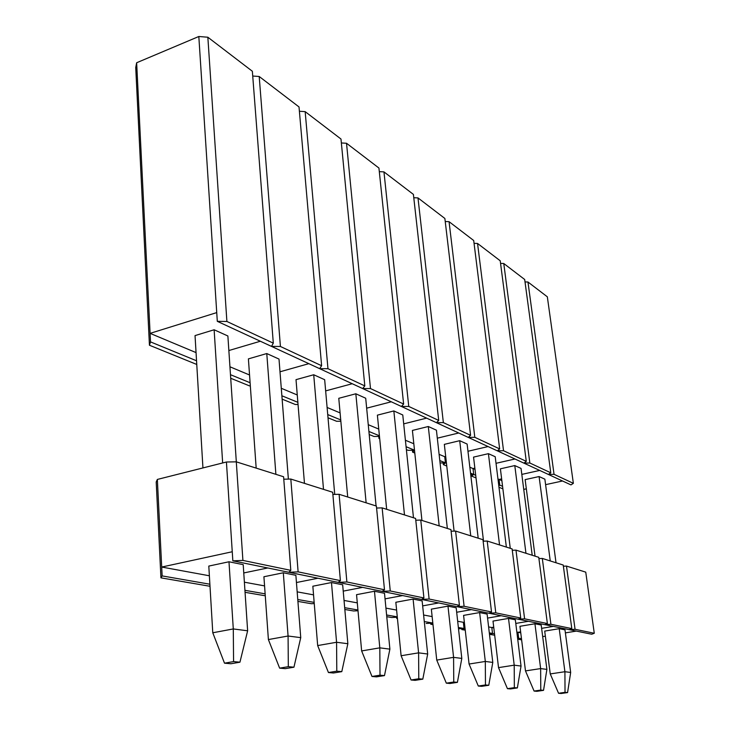<?xml version="1.0" encoding="UTF-8"?>
<svg xmlns="http://www.w3.org/2000/svg" width="730" height="730" viewBox="0 0 730 730"><rect width="100%" height="100%" fill="white"/><g stroke="black" fill="none" stroke-linecap="round" stroke-linejoin="round"><path stroke-width="1.09" d="M565.029 692.341L558.559 693.272L567.575 692.578L565.029 692.341L564.911 671.719L559.216 628.685L564.911 671.719L570.668 672.458L564.983 629.853L570.668 672.458L567.575 692.578L558.559 693.272L550.247 673.927L564.911 671.719L570.668 672.458L567.575 692.578L561.133 693.5L558.559 693.272L550.247 673.927L564.911 671.719L565.029 692.341M525.135 479.619L535.026 556.132L525.135 479.619L539.087 476.553L550.256 560.941L539.087 476.553L525.135 479.619M544.708 631.094L550.247 673.927L544.708 631.094L559.216 628.685L544.708 631.094M544.863 479.163L556.023 562.766L544.863 479.163L539.087 476.553L544.863 479.163M521.631 639.863L517.725 639.188L521.631 639.863M517.625 638.421L521.457 638.476L517.625 638.421M575.058 629.278L594.275 633.266L591.72 634.233L569.236 629.634L575.058 629.278L594.275 633.266L585.752 572.147L566.489 566.069L585.752 572.147L594.275 633.266L591.72 634.233L544.808 624.643L550.913 624.278L571.8 628.603L569.236 629.634L571.8 628.603L563.222 565.038L542.308 558.432L563.222 565.038L571.8 628.603L550.913 624.278L544.808 624.643L569.236 629.634L575.058 629.278L566.489 566.069L575.058 629.278M563.377 566.206L566.489 566.069L563.377 566.206M576.326 631.085L565.385 632.883L576.326 631.085M545.365 636.168L542.682 636.606L545.365 636.168M517.944 632.299L520.636 631.851L517.944 632.299L518.647 637.983L517.944 632.299L520.755 632.819L517.944 632.299L520.636 631.851L517.944 632.299L518.647 637.983L517.579 638.057L518.647 637.983L517.944 632.299L516.849 632.098L517.944 632.299M541.623 628.347L553.349 626.386L541.623 628.347M564.983 629.853L559.216 628.685L564.983 629.853M502.879 488.835L498.982 487.248L502.879 488.835M498.809 485.833L499.758 485.131L502.559 486.28L499.758 485.131L498.809 485.833M554.043 474.317L573.36 483.342L570.97 484.893L548.385 474.445L554.043 474.317L573.36 483.342L547.336 296.818L527.963 282.008L547.336 296.818L573.36 483.342L570.97 484.893L523.903 463.121L529.843 463.012L550.776 472.794L548.385 474.445L550.776 472.794L524.688 279.499L503.764 263.503L524.688 279.499L550.776 472.794L529.843 463.012L523.903 463.121L548.385 474.445L554.043 474.317L527.963 282.008L554.043 474.317M525.016 281.926L527.963 282.008L525.016 281.926M562.538 480.988L545.602 484.656L562.538 480.988M526.33 488.835L523.748 489.392L526.33 488.835M499.055 479.446L501.638 478.88L499.055 479.446L499.758 485.131L499.055 479.446L501.857 480.623L499.055 479.446L501.638 478.88L499.055 479.446L499.758 485.131L498.727 485.158L499.758 485.131L499.055 479.446L497.96 478.989L499.055 479.446M521.813 474.4L539.698 470.43L521.813 474.4M540.775 690.087L534.086 691.064L536.879 691.319L543.54 690.343L540.775 690.087L540.638 668.589L534.935 623.767L540.638 668.589L546.898 669.392L541.195 625.035L546.898 669.392L543.54 690.343L540.775 690.087L534.086 691.064L525.481 670.906L540.638 668.589L546.898 669.392L543.54 690.343L536.879 691.319L534.086 691.064L525.481 670.906L540.638 668.589L540.775 690.087M500.397 468.824L510.261 548.321L500.397 468.824L514.787 465.576L525.956 553.276L514.787 465.576L500.397 468.824M519.942 626.303L525.481 670.906L519.942 626.303L534.935 623.767L519.942 626.303M521.047 468.405L532.216 555.247L521.047 468.405L514.787 465.576L521.047 468.405M514.349 687.642L507.432 688.664L510.48 688.938L517.369 687.915L514.349 687.642L514.212 665.176L508.509 618.41L514.212 665.176L521.038 666.061L515.334 619.797L521.038 666.061L517.369 687.915L514.349 687.642L507.432 688.664L498.526 667.621L514.212 665.176L521.038 666.061L517.369 687.915L510.48 688.938L507.432 688.664L498.526 667.621L514.212 665.176L514.349 687.642M473.551 457.108L483.525 541.176L473.551 457.108L488.416 453.668L499.548 544.936L488.416 453.668L473.551 457.108M493.005 621.084L498.526 667.621L493.005 621.084L508.509 618.41L493.005 621.084M495.214 456.734L506.364 547.089L495.214 456.734L488.416 453.668L495.214 456.734M485.468 684.959L478.296 686.036L481.636 686.337L488.781 685.269L485.468 684.959L485.313 661.453L479.637 612.561L485.313 661.453L492.786 662.42L487.102 614.076L492.786 662.42L488.781 685.269L485.468 684.959L478.296 686.036L469.071 664.035L485.313 661.453L492.786 662.42L488.781 685.269L481.636 686.337L478.296 686.036L469.071 664.035L485.313 661.453L485.468 684.959M444.333 444.36L454.096 531.121L444.333 444.36L459.699 440.692L470.74 535.838L459.699 440.692L444.333 444.36M463.587 615.39L469.071 664.035L463.587 615.39L479.637 612.561L463.587 615.39M467.118 444.041L478.186 538.192L467.118 444.041L459.699 440.692L467.118 444.041M453.759 682.021L446.322 683.161L449.99 683.49L457.4 682.358L453.759 682.021L453.585 657.356L447.983 606.146L453.585 657.356L461.807 658.423L456.177 607.807L461.807 658.423L457.4 682.358L453.759 682.021L446.322 683.161L436.741 660.084L453.585 657.356L461.807 658.423L457.4 682.358L449.99 683.49L446.322 683.161L436.741 660.084L453.585 657.356L453.759 682.021M412.404 430.435L421.94 520.435L412.404 430.435L428.3 426.512L439.186 525.883L428.3 426.512L412.404 430.435M431.348 609.148L436.741 660.084L431.348 609.148L447.983 606.146L431.348 609.148M436.421 430.18L447.353 528.465L436.421 430.18L428.3 426.512L436.421 430.18M418.783 678.772L411.063 679.986L415.115 680.351L422.807 679.146L418.783 678.772L418.6 652.848L413.098 599.074L418.6 652.848L427.68 654.016L422.141 600.909L427.68 654.016L422.807 679.146L418.783 678.772L411.063 679.986L401.108 655.741L418.6 652.848L427.68 654.016L422.807 679.146L415.115 680.351L411.063 679.986L401.108 655.741L418.6 652.848L418.783 678.772M377.383 415.151L386.663 509.303L377.383 415.151L393.844 410.944L404.484 514.924L393.844 410.944L377.383 415.151M395.833 602.277L401.108 655.741L395.833 602.277L413.098 599.074L395.833 602.277M402.768 414.978L413.481 517.771L402.768 414.978L393.844 410.944L402.768 414.978M380.011 675.177L371.99 676.464L376.498 676.865L384.482 675.597L380.011 675.177L379.81 647.848L374.472 591.254L379.81 647.848L389.893 649.143L384.509 593.289L389.893 649.143L384.482 675.597L380.011 675.177L371.99 676.464L361.642 650.932L379.81 647.848L389.893 649.143L384.482 675.597L376.498 676.865L371.99 676.464L361.642 650.932L379.81 647.848L380.011 675.177M338.775 398.306L347.708 497.002L338.775 398.306L355.838 393.78L366.132 502.824L355.838 393.78L338.775 398.306M356.55 594.676L361.642 650.932L356.55 594.676L374.472 591.254L356.55 594.676M365.703 398.233L376.087 505.963L365.703 398.233L355.838 393.78L365.703 398.233M336.795 671.171L328.445 672.54L333.482 672.996L341.795 671.636L336.795 671.171L336.576 642.263L331.475 582.54L336.576 642.263L347.845 643.723L342.671 584.803L347.845 643.723L341.795 671.636L336.795 671.171L328.445 672.54L317.669 645.566L336.576 642.263L347.845 643.723L341.795 671.636L333.482 672.996L328.445 672.54L317.669 645.566L336.576 642.263L336.795 671.171M296.015 379.655L304.465 483.351L296.015 379.655L313.718 374.755L323.509 489.365L313.718 374.755L296.015 379.655M312.841 586.217L317.669 645.566L312.841 586.217L331.475 582.54L312.841 586.217M324.668 379.7L334.732 494.402L324.668 379.7L313.718 374.755L324.668 379.7M288.323 666.673L279.626 668.142L285.284 668.653L293.944 667.202L288.323 666.673L288.076 636.012L283.304 572.776L288.076 636.012L300.742 637.646L295.878 575.322L300.742 637.646L293.944 667.202L288.323 666.673L279.626 668.142L268.394 639.562L288.076 636.012L300.742 637.646L293.944 667.202L285.284 668.653L279.626 668.142L268.394 639.562L288.076 636.012L288.323 666.673M248.401 358.877L256.175 468.113L248.401 358.877L266.779 353.548L275.885 474.336L266.779 353.548L248.401 358.877M263.913 576.746L268.394 639.562L263.913 576.746L283.304 572.776L263.913 576.746M279.006 359.078L288.377 479.099L279.006 359.078L266.779 353.548L279.006 359.078M233.573 661.599L224.502 663.178L230.917 663.752L239.942 662.192L233.573 661.599L233.29 628.941L228.983 561.771L233.29 628.941L247.634 630.793L243.209 564.655L247.634 630.793L239.942 662.192L233.573 661.599L224.502 663.178L212.777 632.773L233.29 628.941L247.634 630.793L239.942 662.192L230.917 663.752L224.502 663.178L212.777 632.773L233.29 628.941L233.573 661.599M195.038 335.599L202.94 467.939L195.038 335.599L214.127 329.768L222.659 462.966L214.127 329.768L195.038 335.599M208.798 566.078L212.777 632.773L208.798 566.078L228.983 561.771L208.798 566.078M227.879 335.982L236.319 461.844L227.879 335.982L214.127 329.768L227.879 335.982M494.685 635.228L490.25 634.461L492.513 633.439L494.511 633.786L492.513 633.439L490.25 634.461L490.14 633.576L490.25 634.461L494.685 635.228M517.552 637.792L518.647 637.983L517.552 637.792M538.923 558.578L542.308 558.432L550.913 624.278L542.308 558.432L538.923 558.578M491.81 627.517L493.726 627.189L491.81 627.517L492.513 633.439L491.81 627.517L493.808 627.882L491.81 627.517L493.726 627.189L491.81 627.517L492.513 633.439L489.401 633.622L492.513 633.439L491.81 627.517L488.616 626.933L491.81 627.517M515.782 623.429L528.392 621.285L515.782 623.429M541.195 625.035L534.935 623.767L541.195 625.035M465.256 630.173L461.816 629.579L465.083 628.658L461.816 629.579L461.707 628.621L461.816 629.579L465.256 630.173M489.319 632.883L492.513 633.439L489.319 632.883M524.596 618.821L547.372 623.539L544.808 624.643L518.163 619.195L524.596 618.821L547.372 623.539L538.758 557.318L515.982 550.128L538.758 557.318L547.372 623.539L544.808 624.643L489 613.227L495.78 612.844L520.718 618.018L518.163 619.195L520.718 618.018L512.113 548.905L487.202 541.039L512.113 548.905L520.718 618.018L495.78 612.844L489 613.227L518.163 619.195L524.596 618.821L515.982 550.128L524.596 618.821M512.277 550.274L515.982 550.128L512.277 550.274M463.358 622.298L464.344 622.124L463.358 622.298L464.052 628.475L463.358 622.298L464.344 622.124L463.358 622.298L464.052 628.475L458.513 628.804L464.052 628.475L463.358 622.298L457.673 621.257L463.358 622.298M487.576 618.091L501.2 615.718L487.576 618.091M515.334 619.797L508.509 618.41L515.334 619.797M432.981 624.625L430.764 624.241L432.826 623.128L430.764 624.241L430.654 623.192L430.764 624.241L432.981 624.625M458.367 627.49L464.052 628.475L458.367 627.49M483.132 541.195L487.202 541.039L495.78 612.844L487.202 541.039L483.132 541.195M456.679 612.26L471.443 609.632L456.679 612.26M487.102 614.076L479.637 612.561L487.102 614.076M426.183 623.447L432.817 623.073L426.183 623.447M397.439 618.511L396.691 618.383L397.385 617.963L396.691 618.383L396.582 617.242L396.691 618.383L397.439 618.511M424.294 621.558L432.817 623.037L424.294 621.558M464.098 606.274L491.527 611.968L489 613.227L456.925 606.667L464.098 606.274L491.527 611.968L482.959 539.698L455.602 531.066L482.959 539.698L491.527 611.968L489 613.227L421.493 599.421L429.112 599.029L459.407 605.307L456.925 606.667L459.407 605.307L450.93 529.588L420.763 520.07L450.93 529.588L459.407 605.307L429.112 599.029L421.493 599.421L456.925 606.667L464.098 606.274L455.602 531.066L464.098 606.274M451.122 531.221L455.602 531.066L451.122 531.221M422.661 605.882L438.757 602.943L422.661 605.882M456.177 607.807L447.983 606.146L456.177 607.807M423.619 615.025L432.133 616.585L423.619 615.025M391.654 617.516L386.763 616.677L391.654 617.516L397.312 617.197L391.654 617.516M386.608 614.989L397.275 616.85L386.608 614.989M415.781 520.225L420.763 520.07L429.112 599.029L420.763 520.07L415.781 520.225M385.048 598.865L402.668 595.561L385.048 598.865M422.141 600.909L413.098 599.074L422.141 600.909M385.942 608.117L396.609 610.07L385.942 608.117M353.585 610.973L344.834 609.468L353.585 610.973L358.001 610.736L353.585 610.973M344.679 607.688L357.937 609.997L344.679 607.688M390.258 590.971L423.92 597.952L421.493 599.421L382.146 591.373L390.258 590.971L423.92 597.952L415.598 518.437L382.146 507.879L415.598 518.437L423.92 597.952L421.493 599.421L338.2 582.376L346.878 581.974L384.482 589.767L382.146 591.373L384.482 589.767L376.397 506.063L339.103 494.292L376.397 506.063L384.482 589.767L346.878 581.974L338.2 582.376L382.146 591.373L390.258 590.971L382.146 507.879L390.258 590.971M376.589 508.034L382.146 507.879L376.589 508.034M343.228 591.127L362.618 587.376L343.228 591.127M384.509 593.289L374.472 591.254L384.509 593.289M344.04 600.443L357.289 602.87L344.04 600.443M311.4 603.719L297.913 601.401L311.4 603.719L314.247 603.573L311.4 603.719M297.767 599.522L314.155 602.378L297.767 599.522M332.871 494.447L339.103 494.292L346.878 581.974L339.103 494.292L332.871 494.447M296.444 582.531L317.942 578.233L296.444 582.531M342.671 584.803L331.475 582.54L342.671 584.803M297.174 591.857L313.544 594.859L297.174 591.857M264.388 595.634L245.061 592.313L264.388 595.634M244.924 590.324L265.136 593.837L244.924 590.324M298.114 571.864L340.399 580.633L338.2 582.376L288.797 572.274L298.114 571.864L340.399 580.633L332.679 492.257L290.823 479.053L332.679 492.257L340.399 580.633L338.2 582.376L232.843 560.832L242.907 560.421L290.805 570.349L288.797 572.274L290.805 570.349L283.596 476.763L236.301 461.844L283.596 476.763L290.805 570.349L242.907 560.421L232.843 560.832L226.428 462.008L236.301 461.844L242.907 560.421L236.301 461.844L226.428 462.008L157.351 479.437L226.428 462.008L232.843 560.832L288.797 572.274L298.114 571.864L290.823 479.053L298.114 571.864M283.778 479.199L290.823 479.053L283.778 479.199M243.765 572.95L267.755 567.967L243.765 572.95M295.878 575.322L283.304 572.776L295.878 575.322M244.377 582.193L264.57 585.889L244.377 582.193M210.003 586.281L160.938 577.85L162.142 575.906L209.875 584.219L162.142 575.906L160.938 577.85L156.202 481.973L157.351 479.437L161.704 567.046L232.25 551.752L161.704 567.046L162.142 575.906L161.704 567.046L209.373 575.778L161.704 567.046L157.351 479.437L156.202 481.973L160.938 577.85L210.003 586.281M243.209 564.655L228.983 561.771L243.209 564.655M476.024 477.922L471.607 476.133L473.715 474.454L475.705 475.267L473.715 474.454L471.607 476.133L471.416 474.5L471.607 476.133L476.024 477.922M498.663 484.683L499.758 485.131L498.663 484.683M500.561 263.402L503.764 263.503L529.843 463.012L503.764 263.503L500.561 263.402M473.013 468.55L474.856 468.131L473.013 468.55L473.715 474.454L473.013 468.55L475.011 469.381L473.013 468.55L474.856 468.131L473.013 468.55L473.715 474.454L470.695 474.518L473.715 474.454L473.013 468.55L469.837 467.218L473.013 468.55M496.026 463.304L514.969 458.988L496.026 463.304M446.769 466.041L443.365 464.654L445.437 462.856L446.459 463.276L445.437 462.856L443.365 464.654L443.165 462.893L443.365 464.654L446.769 466.041M470.54 473.149L473.715 474.454L470.54 473.149M503.527 450.72L526.284 461.351L523.903 463.121L497.294 450.821L503.527 450.72L526.284 461.351L500.223 260.793L477.548 243.455L500.223 260.793L526.284 461.351L523.903 463.121L468.249 437.389L474.81 437.306L499.658 448.913L497.294 450.821L499.658 448.913L473.706 240.517L449.06 221.674L473.706 240.517L499.658 448.913L474.81 437.306L468.249 437.389L497.294 450.821L503.527 450.72L477.548 243.455L503.527 450.72M474.062 243.336L477.548 243.455L474.062 243.336M444.743 456.715L445.702 456.487L444.743 456.715L445.437 462.856L444.743 456.715L445.774 457.144L444.743 456.715L445.702 456.487L444.743 456.715L445.437 462.856L440.071 462.957L445.437 462.856L444.743 456.715L439.113 454.352L444.743 456.715M467.966 451.268L488.078 446.559L467.966 451.268M414.804 453.047L412.605 452.153L414.512 450.319L412.605 452.153L412.404 450.255L412.605 452.153L414.804 453.047M439.798 460.539L445.437 462.856L439.798 460.539M445.236 221.518L449.06 221.674L474.81 437.306L449.06 221.674L445.236 221.518M437.316 438.173L458.75 432.99L437.316 438.173M408.079 450.319L406.382 449.625L408.079 450.319L414.503 450.218L408.079 450.319M379.709 438.794L378.97 438.493L379.618 437.808L378.97 438.493L378.77 436.421L378.97 438.493L379.709 438.794M406.081 446.714L414.494 450.164L406.081 446.714M443.356 422.606L470.585 435.326L468.249 437.389L436.43 422.67L443.356 422.606L470.585 435.326L444.871 218.471L417.989 197.912L444.871 218.471L470.585 435.326L468.249 437.389L401.409 406.473L408.754 406.437L438.712 420.434L436.43 422.67L438.712 420.434L413.408 194.408L383.953 171.888L413.408 194.408L438.712 420.434L408.754 406.437L401.409 406.473L436.43 422.67L443.356 422.606L417.989 197.912L443.356 422.606M413.782 197.721L417.989 197.912L413.782 197.721M403.699 423.865L426.621 418.135L403.699 423.865M405.405 440.245L413.819 443.767L405.405 440.245M374.015 436.476L369.197 434.523L374.015 436.476L379.472 436.412L374.015 436.476M368.905 431.466L379.418 435.774L368.905 431.466M379.308 171.65L383.953 171.888L408.754 406.437L383.953 171.888L379.308 171.65M366.661 408.17L391.289 401.792L366.661 408.17M368.248 424.687L378.751 429.085L368.248 424.687M336.594 421.274L328.016 417.788L336.594 421.274L340.855 421.237L336.594 421.274M327.733 414.576L340.727 419.914L327.733 414.576M370.484 388.561L403.626 404.046L401.409 406.473L362.682 388.561L370.484 388.561L403.626 404.046L378.934 168.046L346.522 143.262L378.934 168.046L403.626 404.046L401.409 406.473L319.64 368.659L327.962 368.696L364.808 385.905L362.682 388.561L364.808 385.905L340.983 139.029L305.158 111.635L340.983 139.029L364.808 385.905L327.962 368.696L319.64 368.659L362.682 388.561L370.484 388.561L346.522 143.262L370.484 388.561M341.366 142.971L346.522 143.262L341.366 142.971M325.653 390.897L352.234 383.734L325.653 390.897M327.104 407.468L340.098 412.906L327.104 407.468M295.294 404.493L282.136 399.146L295.294 404.493L298.041 404.484L295.294 404.493M281.871 395.769L297.867 402.33L281.871 395.769M299.391 111.261L305.158 111.635L327.962 368.696L305.158 111.635L299.391 111.261M280.001 371.789L308.845 363.668L280.001 371.789M281.287 388.287L297.265 394.976L281.287 388.287M249.487 385.878L230.716 378.259L249.487 385.878M230.479 374.691L250.098 382.739L230.479 374.691M280.411 346.476L321.62 365.73L319.64 368.659L271.496 346.394L280.411 346.476L321.62 365.73L299.017 106.936L259.205 76.495L299.017 106.936L321.62 365.73L319.64 368.659L217.303 321.328L226.893 321.474L273.303 343.155L271.496 346.394L273.303 343.155L252.361 71.266L207.849 37.23L252.361 71.266L273.303 343.155L226.893 321.474L217.303 321.328L198.825 36.5L207.849 37.23L226.893 321.474L207.849 37.23L198.825 36.5L136.647 62.753L198.825 36.5L217.303 321.328L271.496 346.394L280.411 346.476L259.205 76.495L280.411 346.476M252.726 76.029L259.205 76.495L252.726 76.029M228.855 350.537L260.354 341.238L228.855 350.537M229.95 366.788L249.55 374.992L229.95 366.788M196.762 364.462L149.44 345.235L150.517 341.895L196.543 360.775L150.517 341.895L149.44 345.235L135.725 67.552L136.647 62.753L150.097 333.364L216.737 312.604L150.097 333.364L150.517 341.895L150.097 333.364L196.051 352.599L150.097 333.364L136.647 62.753L135.725 67.552L149.44 345.235L196.762 364.462"/></g></svg>
